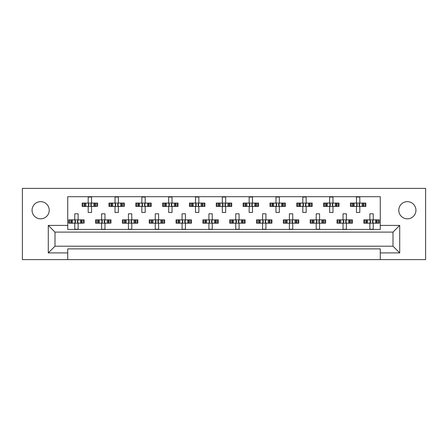 <?xml version="1.0" encoding="UTF-8"?>
<svg xmlns="http://www.w3.org/2000/svg" width="448" height="448" viewBox="0 0 448 448"><rect width="100%" height="100%" fill="white"/><g stroke="black" fill="none" stroke-linecap="round" stroke-linejoin="round"><path stroke-width="0.67" d="M407.361 218.837A8.585 8.585 0 0 1 398.776 210.252A8.585 8.585 0 0 1 407.361 201.667A8.585 8.585 0 0 1 415.94 210.252A8.585 8.585 0 0 1 407.361 218.837M40.639 218.837A8.585 8.585 0 0 1 32.06 210.252A8.585 8.585 0 0 1 40.639 201.667A8.585 8.585 0 0 1 49.224 210.252A8.585 8.585 0 0 1 40.639 218.837M380.262 259.61L425.6 259.61L425.6 188.39L22.4 188.39L22.4 259.61L380.262 259.61L380.262 248.881L67.738 248.881L67.738 252.907L48.289 252.907L48.289 225.406L67.738 225.406L67.738 196.706L380.262 196.706L380.262 225.406L399.711 225.406L399.711 252.907L380.262 252.907M67.738 259.61L67.738 252.907M83.009 206.427L83.009 203.073L82.158 203.073L82.158 206.427L84.347 206.427L82.158 206.427L82.158 203.073L85.904 203.073L85.904 206.427L84.952 206.427L84.952 203.073L88.194 203.073L88.194 197.042L91.543 197.042L91.543 203.073L94.786 203.073L94.786 206.427L93.834 206.427L93.834 203.073L97.58 203.073L97.58 206.427L97.58 203.073L96.729 203.073L96.729 206.427L95.39 206.427L96.729 206.427M83.009 203.073L84.347 203.073L84.347 206.427L88.194 206.427L88.194 212.464L91.543 212.464L91.543 206.427L95.39 206.427L95.39 203.073L96.729 203.073M109.833 206.427L109.833 203.073L108.982 203.073L108.982 206.427L111.171 206.427L108.982 206.427L108.982 203.073L112.728 203.073L112.728 206.427L111.782 206.427L111.782 203.073L115.018 203.073L115.018 197.042L118.373 197.042L118.373 203.073L121.61 203.073L121.61 206.427L120.663 206.427L120.663 203.073L124.41 203.073L124.41 206.427L124.41 203.073L123.558 203.073L123.558 206.427L122.22 206.427L123.558 206.427M109.833 203.073L111.171 203.073L111.171 206.427L115.018 206.427L115.018 212.464L118.373 212.464L118.373 206.427L122.22 206.427L122.22 203.073L123.558 203.073M136.657 206.427L136.657 203.073L135.806 203.073L135.806 206.427L135.806 203.073L137.995 203.073L137.995 206.427L135.806 206.427L141.842 206.427L141.842 212.464L145.197 212.464L145.197 206.427L148.434 206.427L147.487 206.427L147.487 203.073L148.434 203.073L148.434 206.427L151.234 206.427L151.234 203.073L151.234 206.427L149.044 206.427L149.044 203.073L151.234 203.073L150.382 203.073L150.382 206.427M136.657 203.073L139.552 203.073L139.552 206.427L138.606 206.427L138.606 203.073L141.842 203.073L141.842 197.042L145.197 197.042L145.197 203.073L150.382 203.073M163.486 206.427L163.486 203.073L162.635 203.073L162.635 206.427L162.635 203.073L164.825 203.073L164.825 206.427L162.635 206.427L168.672 206.427L168.672 212.464L172.026 212.464L172.026 206.427L175.263 206.427L174.311 206.427L174.311 203.073L175.263 203.073L175.263 206.427L178.058 206.427L178.058 203.073L178.058 206.427L175.874 206.427L175.874 203.073L178.058 203.073L177.206 203.073L177.206 206.427M163.486 203.073L166.382 203.073L166.382 206.427L165.435 206.427L165.435 203.073L168.672 203.073L168.672 197.042L172.026 197.042L172.026 203.073L177.206 203.073M190.31 206.427L190.31 203.073L189.459 203.073L189.459 206.427L189.459 203.073L191.649 203.073L191.649 206.427L189.459 206.427L195.496 206.427L195.496 212.464L198.85 212.464L198.85 206.427L202.087 206.427L201.141 206.427L201.141 203.073L202.087 203.073L202.087 206.427L204.887 206.427L204.887 203.073L204.887 206.427L202.698 206.427L202.698 203.073L204.887 203.073L204.036 203.073L204.036 206.427M190.31 203.073L193.206 203.073L193.206 206.427L192.259 206.427L192.259 203.073L195.496 203.073L195.496 197.042L198.85 197.042L198.85 203.073L204.036 203.073M217.14 206.427L217.14 203.073L216.289 203.073L216.289 206.427L216.289 203.073L218.478 203.073L218.478 206.427L216.289 206.427L222.326 206.427L222.326 212.464L225.674 212.464L225.674 206.427L228.917 206.427L227.965 206.427L227.965 203.073L228.917 203.073L228.917 206.427L231.711 206.427L231.711 203.073L231.711 206.427L229.522 206.427L229.522 203.073L231.711 203.073L230.86 203.073L230.86 206.427M217.14 203.073L220.035 203.073L220.035 206.427L219.083 206.427L219.083 203.073L222.326 203.073L222.326 197.042L225.674 197.042L225.674 203.073L230.86 203.073M243.964 206.427L243.964 203.073L243.113 203.073L243.113 206.427L243.113 203.073L245.302 203.073L245.302 206.427L243.113 206.427L249.15 206.427L249.15 212.464L252.504 212.464L252.504 206.427L255.741 206.427L254.794 206.427L254.794 203.073L255.741 203.073L255.741 206.427L258.541 206.427L258.541 203.073L258.541 206.427L256.351 206.427L256.351 203.073L258.541 203.073L257.69 203.073L257.69 206.427M243.964 203.073L246.859 203.073L246.859 206.427L245.913 206.427L245.913 203.073L249.15 203.073L249.15 197.042L252.504 197.042L252.504 203.073L257.69 203.073M270.794 206.427L270.794 203.073L269.942 203.073L269.942 206.427L269.942 203.073L272.126 203.073L272.126 206.427L269.942 206.427L275.974 206.427L275.974 212.464L279.328 212.464L279.328 206.427L282.565 206.427L281.618 206.427L281.618 203.073L282.565 203.073L282.565 206.427L285.365 206.427L285.365 203.073L285.365 206.427L283.175 206.427L283.175 203.073L285.365 203.073L284.514 203.073L284.514 206.427M270.794 203.073L273.689 203.073L273.689 206.427L272.737 206.427L272.737 203.073L275.974 203.073L275.974 197.042L279.328 197.042L279.328 203.073L284.514 203.073M297.618 206.427L297.618 203.073L296.766 203.073L296.766 206.427L296.766 203.073L298.956 203.073L298.956 206.427L296.766 206.427L302.803 206.427L302.803 212.464L306.158 212.464L306.158 206.427L309.394 206.427L308.448 206.427L308.448 203.073L309.394 203.073L309.394 206.427L312.194 206.427L312.194 203.073L312.194 206.427L310.005 206.427L310.005 203.073L312.194 203.073L311.343 203.073L311.343 206.427M297.618 203.073L300.513 203.073L300.513 206.427L299.566 206.427L299.566 203.073L302.803 203.073L302.803 197.042L306.158 197.042L306.158 203.073L311.343 203.073M324.442 206.427L324.442 203.073L323.59 203.073L323.59 206.427L323.59 203.073L325.78 203.073L325.78 206.427L323.59 206.427L329.627 206.427L329.627 212.464L332.982 212.464L332.982 206.427L336.218 206.427L335.272 206.427L335.272 203.073L336.218 203.073L336.218 206.427L339.018 206.427L339.018 203.073L339.018 206.427L336.829 206.427L336.829 203.073L339.018 203.073L338.167 203.073L338.167 206.427M324.442 203.073L327.337 203.073L327.337 206.427L326.39 206.427L326.39 203.073L329.627 203.073L329.627 197.042L332.982 197.042L332.982 203.073L338.167 203.073M351.271 206.427L351.271 203.073L350.42 203.073L350.42 206.427L350.42 203.073L352.61 203.073L352.61 206.427L350.42 206.427L356.457 206.427L356.457 212.464L359.806 212.464L359.806 206.427L363.048 206.427L362.096 206.427L362.096 203.073L363.048 203.073L363.048 206.427L365.842 206.427L365.842 203.073L365.842 206.427L363.653 206.427L363.653 203.073L365.842 203.073L364.991 203.073L364.991 206.427M351.271 203.073L354.166 203.073L354.166 206.427L353.214 206.427L353.214 203.073L356.457 203.073L356.457 197.042L359.806 197.042L359.806 203.073L364.991 203.073M69.591 223.194L69.591 219.839L68.74 219.839L68.74 223.194L70.93 223.194L68.74 223.194L68.74 219.839L72.486 219.839L72.486 223.194L71.54 223.194L71.54 219.839L74.777 219.839L74.777 213.808L78.131 213.808L78.131 219.839L81.368 219.839L81.368 223.194L80.422 223.194L80.422 219.839L84.168 219.839L84.168 223.194L84.168 219.839L83.317 219.839L83.317 223.194L81.978 223.194L83.317 223.194M69.591 219.839L70.93 219.839L70.93 223.194L74.777 223.194L74.777 229.23L78.131 229.23L78.131 223.194L81.978 223.194L81.978 219.839L83.317 219.839M96.421 223.194L96.421 219.839L95.57 219.839L95.57 223.194L97.759 223.194L95.57 223.194L95.57 219.839L99.316 219.839L99.316 223.194L98.364 223.194L98.364 219.839L101.606 219.839L101.606 213.808L104.961 213.808L104.961 219.839L108.198 219.839L108.198 223.194L107.246 223.194L107.246 219.839L110.992 219.839L110.992 223.194L110.992 219.839L110.141 219.839L110.141 223.194L108.808 223.194L110.141 223.194M96.421 219.839L97.759 219.839L97.759 223.194L101.606 223.194L101.606 229.23L104.961 229.23L104.961 223.194L108.808 223.194L108.808 219.839L110.141 219.839M123.245 223.194L123.245 219.839L122.394 219.839L122.394 223.194L122.394 219.839L124.583 219.839L124.583 223.194L122.394 223.194L128.43 223.194L128.43 229.23L131.785 229.23L131.785 223.194L135.022 223.194L134.075 223.194L134.075 219.839L135.022 219.839L135.022 223.194L137.822 223.194L137.822 219.839L137.822 223.194L135.632 223.194L135.632 219.839L137.822 219.839L136.97 219.839L136.97 223.194M123.245 219.839L126.14 219.839L126.14 223.194L125.194 223.194L125.194 219.839L128.43 219.839L128.43 213.808L131.785 213.808L131.785 219.839L136.97 219.839M150.074 223.194L150.074 219.839L149.223 219.839L149.223 223.194L149.223 219.839L151.413 219.839L151.413 223.194L149.223 223.194L155.26 223.194L155.26 229.23L158.609 229.23L158.609 223.194L161.851 223.194L160.899 223.194L160.899 219.839L161.851 219.839L161.851 223.194L164.646 223.194L164.646 219.839L164.646 223.194L162.456 223.194L162.456 219.839L164.646 219.839L163.794 219.839L163.794 223.194M150.074 219.839L152.97 219.839L152.97 223.194L152.018 223.194L152.018 219.839L155.26 219.839L155.26 213.808L158.609 213.808L158.609 219.839L163.794 219.839M176.898 223.194L176.898 219.839L176.047 219.839L176.047 223.194L176.047 219.839L178.237 219.839L178.237 223.194L176.047 223.194L182.084 223.194L182.084 229.23L185.438 229.23L185.438 223.194L188.675 223.194L187.729 223.194L187.729 219.839L188.675 219.839L188.675 223.194L191.475 223.194L191.475 219.839L191.475 223.194L189.286 223.194L189.286 219.839L191.475 219.839L190.624 219.839L190.624 223.194M176.898 219.839L179.794 219.839L179.794 223.194L178.847 223.194L178.847 219.839L182.084 219.839L182.084 213.808L185.438 213.808L185.438 219.839L190.624 219.839M203.722 223.194L203.722 219.839L202.877 219.839L202.877 223.194L202.877 219.839L205.061 219.839L205.061 223.194L202.877 223.194L208.908 223.194L208.908 229.23L212.262 229.23L212.262 223.194L215.499 223.194L214.553 223.194L214.553 219.839L215.499 219.839L215.499 223.194L218.299 223.194L218.299 219.839L218.299 223.194L216.11 223.194L216.11 219.839L218.299 219.839L217.448 219.839L217.448 223.194M203.722 219.839L206.623 219.839L206.623 223.194L205.671 223.194L205.671 219.839L208.908 219.839L208.908 213.808L212.262 213.808L212.262 219.839L217.448 219.839M230.552 223.194L230.552 219.839L229.701 219.839L229.701 223.194L229.701 219.839L231.89 219.839L231.89 223.194L229.701 223.194L235.738 223.194L235.738 229.23L239.092 229.23L239.092 223.194L242.329 223.194L241.377 223.194L241.377 219.839L242.329 219.839L242.329 223.194L245.123 223.194L245.123 219.839L245.123 223.194L242.939 223.194L242.939 219.839L245.123 219.839L244.278 219.839L244.278 223.194M230.552 219.839L233.447 219.839L233.447 223.194L232.501 223.194L232.501 219.839L235.738 219.839L235.738 213.808L239.092 213.808L239.092 219.839L244.278 219.839M257.376 223.194L257.376 219.839L256.525 219.839L256.525 223.194L256.525 219.839L258.714 219.839L258.714 223.194L256.525 223.194L262.562 223.194L262.562 229.23L265.916 229.23L265.916 223.194L269.153 223.194L268.206 223.194L268.206 219.839L269.153 219.839L269.153 223.194L271.953 223.194L271.953 219.839L271.953 223.194L269.763 223.194L269.763 219.839L271.953 219.839L271.102 219.839L271.102 223.194M257.376 219.839L260.271 219.839L260.271 223.194L259.325 223.194L259.325 219.839L262.562 219.839L262.562 213.808L265.916 213.808L265.916 219.839L271.102 219.839M284.206 223.194L284.206 219.839L283.354 219.839L283.354 223.194L283.354 219.839L285.544 219.839L285.544 223.194L283.354 223.194L289.391 223.194L289.391 229.23L292.74 229.23L292.74 223.194L295.982 223.194L295.03 223.194L295.03 219.839L295.982 219.839L295.982 223.194L298.777 223.194L298.777 219.839L298.777 223.194L296.587 223.194L296.587 219.839L298.777 219.839L297.926 219.839L297.926 223.194M284.206 219.839L287.101 219.839L287.101 223.194L286.149 223.194L286.149 219.839L289.391 219.839L289.391 213.808L292.74 213.808L292.74 219.839L297.926 219.839M311.03 223.194L311.03 219.839L310.178 219.839L310.178 223.194L310.178 219.839L312.368 219.839L312.368 223.194L310.178 223.194L316.215 223.194L316.215 229.23L319.57 229.23L319.57 223.194L322.806 223.194L321.86 223.194L321.86 219.839L322.806 219.839L322.806 223.194L325.606 223.194L325.606 219.839L325.606 223.194L323.417 223.194L323.417 219.839L325.606 219.839L324.755 219.839L324.755 223.194M311.03 219.839L313.925 219.839L313.925 223.194L312.978 223.194L312.978 219.839L316.215 219.839L316.215 213.808L319.57 213.808L319.57 219.839L324.755 219.839M337.859 223.194L337.859 219.839L337.008 219.839L337.008 223.194L337.008 219.839L339.192 219.839L339.192 223.194L337.008 223.194L343.039 223.194L343.039 229.23L346.394 229.23L346.394 223.194L349.636 223.194L348.684 223.194L348.684 219.839L349.636 219.839L349.636 223.194L352.43 223.194L352.43 219.839L352.43 223.194L350.241 223.194L350.241 219.839L352.43 219.839L351.579 219.839L351.579 223.194M337.859 219.839L340.754 219.839L340.754 223.194L339.802 223.194L339.802 219.839L343.039 219.839L343.039 213.808L346.394 213.808L346.394 219.839L351.579 219.839M364.683 223.194L364.683 219.839L363.832 219.839L363.832 223.194L363.832 219.839L366.022 219.839L366.022 223.194L363.832 223.194L369.869 223.194L369.869 229.23L373.223 229.23L373.223 223.194L376.46 223.194L375.514 223.194L375.514 219.839L376.46 219.839L376.46 223.194L379.26 223.194L379.26 219.839L379.26 223.194L377.07 223.194L377.07 219.839L379.26 219.839L378.409 219.839L378.409 223.194M364.683 219.839L367.578 219.839L367.578 223.194L366.632 223.194L366.632 219.839L369.869 219.839L369.869 213.808L373.223 213.808L373.223 219.839L378.409 219.839M67.738 225.406L67.738 229.432L380.262 229.432L380.262 225.406M393.008 246.198L393.008 232.114L54.992 232.114L54.992 246.198L393.008 246.198L399.711 252.907M48.289 225.406L54.992 232.114M393.008 232.114L399.711 225.406M54.992 246.198L48.289 252.907M75.057 220.455L75.449 220.847L75.449 222.191L75.057 222.583L75.057 220.455L74.441 219.839M78.131 223.194L74.777 223.194M78.131 219.839L74.777 219.839M77.851 222.583L77.459 222.191L77.459 220.847L77.851 220.455L77.851 222.583L78.467 223.194M78.467 219.839L77.851 220.455M74.441 223.194L75.057 222.583M88.469 203.689L88.861 204.081L88.861 205.425L88.469 205.817L88.469 203.689L87.858 203.073M91.543 206.427L88.194 206.427M91.543 203.073L88.194 203.073M91.269 205.817L90.877 205.425L90.877 204.081L91.269 203.689L91.269 205.817L91.879 206.427M91.879 203.073L91.269 203.689M87.858 206.427L88.469 205.817M101.881 220.455L102.273 220.847L102.273 222.191L101.881 222.583L101.881 220.455L101.27 219.839M104.961 223.194L101.606 223.194M104.961 219.839L101.606 219.839M104.681 222.583L104.289 222.191L104.289 220.847L104.681 220.455L104.681 222.583L105.291 223.194M105.291 219.839L104.681 220.455M101.27 223.194L101.881 222.583M128.71 220.455L129.102 220.847L129.102 222.191L128.71 222.583L128.71 220.455L128.094 219.839M131.785 223.194L128.43 223.194M131.785 219.839L128.43 219.839M131.505 222.583L131.113 222.191L131.113 220.847L131.505 220.455L131.505 222.583L132.121 223.194M132.121 219.839L131.505 220.455M128.094 223.194L128.71 222.583M155.534 220.455L155.926 220.847L155.926 222.191L155.534 222.583L155.534 220.455L154.924 219.839M158.609 223.194L155.26 223.194M158.609 219.839L155.26 219.839M158.334 222.583L157.942 222.191L157.942 220.847L158.334 220.455L158.334 222.583L158.945 223.194M158.945 219.839L158.334 220.455M154.924 223.194L155.534 222.583M182.364 220.455L182.756 220.847L182.756 222.191L182.364 222.583L182.364 220.455L181.748 219.839M185.438 223.194L182.084 223.194M185.438 219.839L182.084 219.839M185.158 222.583L184.766 222.191L184.766 220.847L185.158 220.455L185.158 222.583L185.774 223.194M185.774 219.839L185.158 220.455M181.748 223.194L182.364 222.583M209.188 220.455L209.58 220.847L209.58 222.191L209.188 222.583L209.188 220.455L208.578 219.839M212.262 223.194L208.908 223.194M212.262 219.839L208.908 219.839M211.988 222.583L211.59 222.191L211.59 220.847L211.988 220.455L211.988 222.583L212.598 223.194M212.598 219.839L211.988 220.455M208.578 223.194L209.188 222.583M236.012 220.455L236.41 220.847L236.41 222.191L236.012 222.583L236.012 220.455L235.402 219.839M239.092 223.194L235.738 223.194M238.42 220.847L238.42 222.191L238.42 220.847L238.812 220.455L238.812 222.583L239.422 223.194M239.092 219.839L235.738 219.839M239.422 219.839L238.812 220.455M235.402 223.194L236.012 222.583M238.42 222.191L238.812 222.583M262.842 220.455L263.234 220.847L263.234 222.191L262.842 222.583L262.842 220.455L262.226 219.839M265.916 223.194L262.562 223.194M265.916 219.839L262.562 219.839M265.636 222.583L265.244 222.191L265.244 220.847L265.636 220.455L265.636 222.583L266.252 223.194M266.252 219.839L265.636 220.455M262.226 223.194L262.842 222.583M289.666 220.455L290.058 220.847L290.058 222.191L289.666 222.583L289.666 220.455L289.055 219.839M292.74 223.194L289.391 223.194M292.74 219.839L289.391 219.839M292.466 222.583L292.074 222.191L292.074 220.847L292.466 220.455L292.466 222.583L293.076 223.194M293.076 219.839L292.466 220.455M289.055 223.194L289.666 222.583M115.298 203.689L115.69 204.081L115.69 205.425L115.298 205.817L115.298 203.689L114.682 203.073M118.373 206.427L115.018 206.427M118.373 203.073L115.018 203.073M118.093 205.817L117.701 205.425L117.701 204.081L118.093 203.689L118.093 205.817L118.709 206.427M118.709 203.073L118.093 203.689M114.682 206.427L115.298 205.817M142.122 203.689L142.514 204.081L142.514 205.425L142.122 205.817L142.122 203.689L141.506 203.073M145.197 206.427L141.842 206.427M145.197 203.073L141.842 203.073M144.922 205.817L144.525 205.425L144.525 204.081L144.922 203.689L144.922 205.817L145.533 206.427M145.533 203.073L144.922 203.689M141.506 206.427L142.122 205.817M168.946 203.689L169.344 204.081L169.344 205.425L168.946 205.817L168.946 203.689L168.336 203.073M172.026 206.427L168.672 206.427M172.026 203.073L168.672 203.073M171.746 205.817L171.354 205.425L171.354 204.081L171.746 203.689L171.746 205.817L172.357 206.427M172.357 203.073L171.746 203.689M168.336 206.427L168.946 205.817M195.776 203.689L196.168 204.081L196.168 205.425L195.776 205.817L195.776 203.689L195.16 203.073M198.85 206.427L195.496 206.427M198.85 203.073L195.496 203.073M198.57 205.817L198.178 205.425L198.178 204.081L198.57 203.689L198.57 205.817L199.186 206.427M199.186 203.073L198.57 203.689M195.16 206.427L195.776 205.817M222.6 203.689L222.992 204.081L222.992 205.425L222.6 205.817L222.6 203.689L221.99 203.073M225.674 206.427L222.326 206.427M225.674 203.073L222.326 203.073M225.4 205.817L225.008 205.425L225.008 204.081L225.4 203.689L225.4 205.817L226.01 206.427M226.01 203.073L225.4 203.689M221.99 206.427L222.6 205.817M249.43 203.689L249.822 204.081L249.822 205.425L249.43 205.817L249.43 203.689L248.814 203.073M252.504 206.427L249.15 206.427M252.504 203.073L249.15 203.073M252.224 205.817L251.832 205.425L251.832 204.081L252.224 203.689L252.224 205.817L252.84 206.427M252.84 203.073L252.224 203.689M248.814 206.427L249.43 205.817M276.646 204.081L276.646 205.425L276.646 204.081L275.643 203.073M279.328 206.427L275.974 206.427M279.328 203.073L275.974 203.073M279.054 205.817L278.656 205.425L278.656 204.081L279.054 203.689L279.054 205.817L279.664 206.427M279.664 203.073L279.054 203.689M275.643 206.427L276.646 205.425M316.495 220.455L316.887 220.847L316.887 222.191L316.495 222.583L316.495 220.455L315.879 219.839M319.57 223.194L316.215 223.194M319.57 219.839L316.215 219.839M319.29 222.583L318.898 222.191L318.898 220.847L319.29 220.455L319.29 222.583L319.906 223.194M319.906 219.839L319.29 220.455M315.879 223.194L316.495 222.583M343.319 220.455L343.711 220.847L343.711 222.191L343.319 222.583L343.319 220.455L342.709 219.839M346.394 223.194L343.039 223.194M346.394 219.839L343.039 219.839M346.119 222.583L345.727 222.191L345.727 220.847L346.119 220.455L346.119 222.583L346.73 223.194M346.73 219.839L346.119 220.455M342.709 223.194L343.319 222.583M370.149 220.455L370.541 220.847L370.541 222.191L370.149 222.583L370.149 220.455L369.533 219.839M373.223 223.194L369.869 223.194M372.551 220.847L372.551 222.191L372.551 220.847L372.943 220.455L372.943 222.583L373.559 223.194M373.223 219.839L369.869 219.839M373.559 219.839L372.943 220.455M369.533 223.194L370.149 222.583M372.551 222.191L372.943 222.583M303.078 203.689L303.475 204.081L303.475 205.425L303.078 205.817L303.078 203.689L302.467 203.073M306.158 206.427L302.803 206.427M306.158 203.073L302.803 203.073M305.878 205.817L305.486 205.425L305.486 204.081L305.878 203.689L305.878 205.817L306.494 206.427M306.494 203.073L305.878 203.689M302.467 206.427L303.078 205.817M329.907 203.689L330.299 204.081L330.299 205.425L329.907 205.817L329.907 203.689L329.291 203.073M332.982 206.427L329.627 206.427M332.31 204.081L332.31 205.425L332.31 204.081L332.702 203.689L332.702 205.817L333.318 206.427M332.982 203.073L329.627 203.073M333.318 203.073L332.702 203.689M329.291 206.427L329.907 205.817M332.31 205.425L332.702 205.817M357.123 204.081L357.123 205.425L357.123 204.081L356.121 203.073M359.806 206.427L356.457 206.427M359.806 203.073L356.457 203.073M359.531 205.817L359.139 205.425L359.139 204.081L359.531 203.689L359.531 205.817L360.142 206.427M360.142 203.073L359.531 203.689M356.121 206.427L357.123 205.425M276.254 205.817L276.254 203.689M356.731 205.817L356.731 203.689"/></g></svg>
